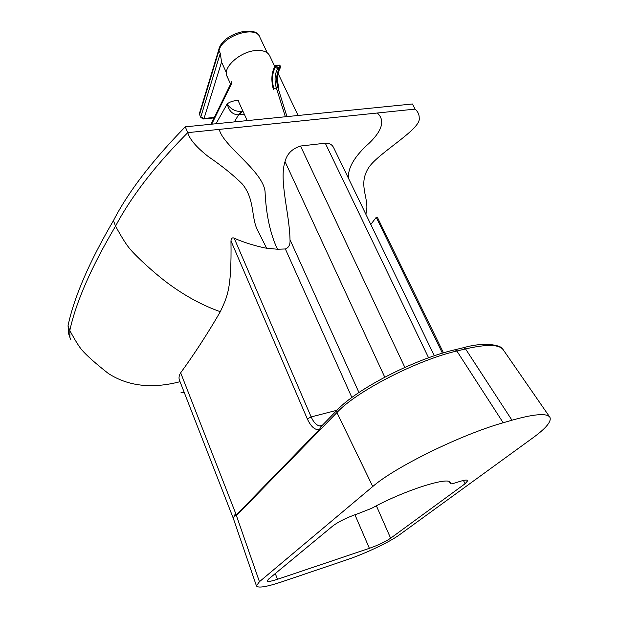 <?xml version="1.0" encoding="UTF-8"?>
<svg xmlns="http://www.w3.org/2000/svg" width="618" height="618" viewBox="0 0 618 618"><rect width="100%" height="100%" fill="white"/><g stroke="black" fill="none" stroke-linecap="round" stroke-linejoin="round"><path stroke-width="0.93" d="M465.037 483.778L390.63 538.216C385.277 541.808 378.201 545.176 369.394 548.313L277.521 579.275C271.232 581.345 267.795 581.893 267.215 580.92L268.482 579.182L332.917 525.879C339.019 521.368 347.517 517.251 358.425 513.535L371.712 508.282C403.902 490.429 450.684 475.636 450.267 482.897L450.321 483.546C450.545 484.056 451.967 483.909 454.585 483.098L459.553 481.53C464.651 479.954 467.401 479.653 467.811 480.626L465.037 483.778L463.469 480.456M259.436 581.708L372.754 486.528C394.578 467.324 460.966 434.601 503.191 422.766L511.974 420.209C534.385 413.929 547.03 412.955 549.912 417.297C551.673 421.445 546.042 428.259 533.033 437.737L399.56 534.74C389.664 542.04 365.215 553.628 346.852 559.792L282.009 581.777C266.304 586.984 257.776 588.336 256.416 585.825L259.436 581.708L236.416 515.59L336.926 412.569C355.721 391.804 416.64 360.232 456.864 351.016L455.111 349.726L454.261 349.927M70.807 339.521L69.911 337.413L69.811 330.53C75.991 302.009 91.24 267.208 115.558 226.118C121.993 213.882 130.189 200.997 140.155 187.447C153.025 169.942 168.899 151.673 187.764 132.646L415.103 109.1L412.43 103.986L185.269 126.837C151.951 160.974 128.003 192.244 113.434 220.649C89.27 261.932 74.145 296.926 68.057 325.632L68.505 333.465M233.287 518.293L235.582 513.179L235.427 515.837L236.416 515.59M319.344 429.688L321.306 426.227L319.753 425.956C316.462 425.331 313.596 422.318 311.148 416.934L307.316 418.896C310.862 426.551 314.871 430.151 319.344 429.688L235.427 515.837M503.191 422.766L456.864 351.016L465.547 348.915C486.945 344.002 499.545 344.342 503.346 349.935L549.912 417.297M370.8 224.458L376.246 217.32L377.32 217.173L443.477 352.863M179.861 381.229L179.537 380.402C178.587 378.069 178.965 375.535 180.665 372.808C193.071 355.891 207.617 333.743 220.309 311.711C226.984 297.003 231.75 290.367 230.962 240.912C231.333 238.208 232.407 237.304 234.176 238.185C247.517 244.141 263.083 247.725 266.628 248.22L277.467 249.239L285.369 248.969C288.822 247.648 290.367 244.558 290.004 239.691C289.548 213.465 278.857 180.286 285.022 161.599C286.984 153.874 292.144 148.683 300.51 146.033L325.277 143.198C329.324 142.928 332.175 144.535 333.82 148.026L434.33 355.783M415.103 109.1C417.977 111.696 419.352 114.747 419.213 118.254C421.121 129.1 379.606 152.136 369.116 166.991C357.505 184.125 368.915 197.428 366.544 210.939L365.887 214.307M181.035 392.615L184.172 392.291M113.434 220.649L115.558 226.118C122.047 238.015 127.13 245.949 130.807 249.927C136.841 256.972 155.334 274.214 169.911 284.743C186.458 296.717 203.26 305.709 220.309 311.711M185.269 126.837L187.764 132.646C189.587 139.228 196.385 147.177 208.15 156.478C222.194 166.095 233.604 175.296 242.395 184.087C254.57 199.143 251.186 215.458 256.794 228.621L266.628 248.22M256.478 50.483C240.889 51.085 222.55 67.092 226.876 75.929L227.231 76.709C221.615 68.127 240.294 51.093 256.478 50.483C263.538 50.166 267.996 52.043 269.85 56.122L274.763 66.443M218.973 49.015L218.981 50.522L220.271 53.349L221.599 62.163M243.013 111.364L241.7 111.503C235.311 111.673 230.491 109.1 227.246 103.793C228.838 110.923 232.515 114.6 238.293 114.817L244.311 114.222M242.681 111.402L238.563 114.801L234.376 121.893M242.874 111.062L241.7 111.503L238.293 114.817M280.047 65.972L280.333 67.91L279.29 68.637C276.362 73.789 275.898 80.147 277.915 87.702L276.3 87.849C274.284 80.286 274.74 73.921 277.66 68.76L277.752 67.517L276.385 65.84L275.164 66.35L275.443 67.223L276.663 66.713M285.369 116.763L276.3 87.849L273.882 88.845C271.596 80.255 272.121 73.048 275.443 67.223L277.66 68.76L279.29 68.637L279.375 67.385L277.752 67.517M390.63 538.216L376.377 505.802M450.313 483.454L449.61 481.955M277.521 579.275L275.257 573.574M369.394 548.313L354.917 514.724M337.969 409.224L336.895 410.337L336.926 412.569L372.754 486.528M511.974 420.209L465.547 348.915L463.786 347.625L462.936 347.834M376.246 217.32L442.426 353.179M322.109 425.563L319.753 425.956L322.302 425.284M230.962 240.912L307.316 418.896M336.926 410.275L311.148 416.934L234.176 238.185M351.866 397.451L285.369 248.969M358.927 392.484L290.004 239.691M384.767 377.189L285.022 161.599M404.86 367.409L300.51 146.033M428.591 357.791L325.277 143.198M235.582 513.179L180.665 372.808M68.057 325.632L69.811 330.53C74.809 339.807 78.787 346.242 81.754 349.834C86.729 355.574 95.574 363.438 108.297 373.45C128.073 386.242 151.982 388.992 180.039 381.692M219.282 129.378C222.812 145.732 262.526 170.622 265.037 191.302C266.049 214.431 270.19 233.743 277.467 249.239M377.335 113.017C385.107 120.17 382.496 130.135 369.502 142.905C354.856 155.867 347.818 167.625 348.405 178.177M199.653 112.746L199.653 114.191L218.981 50.522C222.495 35.496 256.323 24.898 260 37.544L267.285 52.862M199.684 114.824L200.858 117.497M259.676 36.848C255.914 24.658 222.441 33.295 218.811 49.54L199.506 113.248L199.653 114.755L200.827 117.435L203.307 119.004L204.033 118.471L200.827 116.872L220.271 53.349M214.33 117.428L204.033 118.471L221.561 62.078M238.896 100.804C234.678 100.301 230.792 101.298 227.246 103.793L216.014 123.739M211.727 124.172L231.881 82.966M246.628 119.313L245.354 120.788M279.915 66.458L279.375 67.385M279.104 65.075L279.637 65.585L276.385 65.84L275.968 65.315L275.164 66.35C271.626 72.545 271.078 80.209 273.504 89.34L273.612 89.687M280.054 68.312C277.219 73.673 276.833 80.24 278.911 88.011L277.915 87.702L286.984 116.601M450.321 483.546L449.556 481.916M450.267 482.897L450.02 482.357M320.966 426.737L336.895 410.337C356.617 388.931 414.639 359.019 455.111 349.726L463.786 347.625C486.582 341.074 502.782 345.902 503.091 349.556M233.125 517.838L256.416 585.825M233.164 517.969L179.537 380.402M69.911 337.413L68.181 332.569M298.108 115.489L278.108 73.472M247.215 120.603L238.169 100.726M230.599 84.11L226.876 75.929M226.389 72.661L221.229 61.344M214.098 117.907L203.554 118.973M231.773 81.7L211.008 124.249M280.139 65.755L280.402 66.582M280.132 65.717L279.22 65.068L275.149 65.832C271.487 72.298 270.908 80.201 273.411 89.54"/></g></svg>
